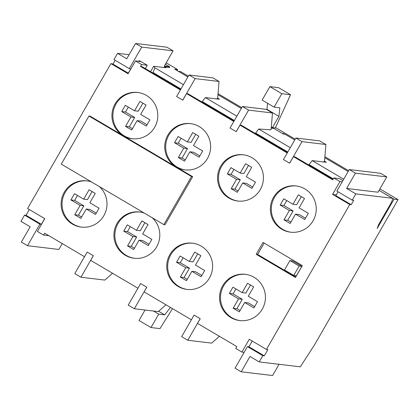 <?xml version="1.0" encoding="UTF-8"?>
<svg xmlns="http://www.w3.org/2000/svg" width="419" height="419" viewBox="0 0 419 419"><rect width="100%" height="100%" fill="white"/><g stroke="black" fill="none" stroke-linecap="round" stroke-linejoin="round"><path stroke-width="0.63" d="M219.388 336.3L211.684 343.124L187.775 340.265L181.637 336.64L194.086 315.098L200.23 318.723L197.532 323.405L236.835 346.592L235.756 348.467L241.899 352.091L249.263 339.285L266.458 349.43L349.781 204.524L332.586 194.379L339.945 181.579L342.192 181.846M332.586 194.379L336.326 194.83M339.945 181.579L333.807 177.955L332.728 179.83L293.431 156.643L289.66 163.201L283.454 159.571L295.845 138.024L319.755 140.878L325.893 144.503L324.568 160.697L323.819 162.001M342.883 180.647L339.474 178.63L333.807 177.955M349.268 169.543L380.651 173.293L386.789 176.918L377.99 192.216L346.613 188.466L355.412 173.162L349.268 169.543L336.881 191.09L352.232 200.146L353.725 200.324L351.211 204.697L349.781 204.524M338.07 191.792L335.86 195.642L351.211 204.697M333.021 179.327L294.861 156.816L293.431 156.643M325.893 144.503L301.984 141.643L289.597 163.195M233.812 121.473L186.581 93.605L182.81 100.162L176.609 96.532L188.995 74.985L212.904 77.845L219.048 81.464L217.718 97.664L216.969 98.963M287.24 152.993L240.003 125.124L236.232 131.681L230.031 128.052L242.423 106.505L266.332 109.364L272.47 112.983L271.14 129.178L270.784 129.806L258.654 129.031L290.283 147.692M191.347 319.755L144.11 291.891L146.802 287.204L140.601 283.574L146.802 287.204M137.919 288.235L90.687 260.372L93.379 255.684L87.178 252.055L93.379 255.684M84.497 256.716L44.629 233.2L43.555 235.075L37.411 231.45L44.775 218.645L27.581 208.5L110.904 63.599L128.099 73.739L135.463 60.938L141.601 64.557L140.527 66.432L180.39 89.954M167.883 135.059A23.291 22.935 -83.2 0 0 176.1 166.888A23.291 22.935 -83.2 0 0 184.92 169.873A23.291 22.935 -83.2 0 0 207.489 158.429A23.291 22.935 -83.2 0 0 190.451 123.621A23.291 22.935 -83.2 0 0 167.883 135.059M144.209 213.035A23.291 22.935 -83.2 0 0 139.632 211.998A23.291 22.935 -83.2 0 0 117.063 223.442A23.291 22.935 -83.2 0 0 134.101 258.251A23.291 22.935 -83.2 0 0 156.669 246.807A23.291 22.935 -83.2 0 0 152.212 217.76M91.394 181.877A23.291 22.935 -83.2 0 0 86.822 180.84A23.291 22.935 -83.2 0 0 64.248 192.284A23.291 22.935 -83.2 0 0 81.291 227.093A23.291 22.935 -83.2 0 0 103.86 215.654A23.291 22.935 -83.2 0 0 99.403 186.602M163.845 224.621L165.028 224.762L192.682 176.671L123.291 135.73A23.291 22.935 -83.2 0 0 132.111 138.715A23.291 22.935 -83.2 0 0 154.679 127.271A23.291 22.935 -83.2 0 0 137.642 92.463A23.291 22.935 -83.2 0 0 115.073 103.907A23.291 22.935 -83.2 0 0 123.291 135.73L90.132 116.168L88.948 116.026L61.294 164.122L163.845 224.621L191.499 176.53L88.948 116.026M313.108 220.745A23.291 22.935 -83.2 0 0 296.071 185.931A23.291 22.935 -83.2 0 0 273.502 197.375A23.291 22.935 -83.2 0 0 290.54 232.184A23.291 22.935 -83.2 0 0 313.108 220.745M260.299 189.587A23.291 22.935 -83.2 0 0 243.261 154.773A23.291 22.935 -83.2 0 0 220.693 166.217A23.291 22.935 -83.2 0 0 237.73 201.031A23.291 22.935 -83.2 0 0 260.299 189.587M262.289 309.122A23.291 22.935 -83.2 0 0 245.251 274.309A23.291 22.935 -83.2 0 0 222.683 285.753A23.291 22.935 -83.2 0 0 239.72 320.566A23.291 22.935 -83.2 0 0 262.289 309.122M209.479 277.965A23.291 22.935 -83.2 0 0 192.441 243.156A23.291 22.935 -83.2 0 0 169.873 254.6A23.291 22.935 -83.2 0 0 186.911 289.409A23.291 22.935 -83.2 0 0 209.479 277.965M263.017 242.423L256.192 254.291L295.495 277.478L302.319 265.609L263.017 242.423M180.678 89.451L141.957 66.605L140.527 66.432M141.601 64.557L147.268 65.238L145.335 68.596M138.658 61.321L138.972 60.776L139.831 60.881L147.268 65.238M115.162 60.284L112.952 64.128L128.408 73.199M128.303 73.189L130.817 68.816L129.324 68.637L113.973 59.582L117.561 53.333L129.104 54.716M164.107 67.511L164.494 66.836L169.705 67.459A7.223 1.152 -59.5 0 0 169.601 66.794A7.223 1.152 -59.5 0 0 169.522 66.768L164.295 66.144L173.094 50.84L141.711 47.09L129.324 68.637M241.297 108.458L217.964 94.689M187.874 76.939L174.796 69.219L177.598 69.554L166.196 62.829M271.229 128.125L273.822 128.434L283.344 134.049L285.025 134.253L294.725 139.972M348.147 171.491L324.809 157.727M382.537 192.415L394.064 199.14L398.05 199.617L379.897 188.906M324.322 161.126L326.301 162.294L312.171 160.608L343.706 179.212M217.471 98.088L219.456 99.261L205.32 97.569L236.861 116.173M152.841 73.026L154.904 67.826L183.433 84.659M154.904 67.826L153.642 66.26L166.029 67.742L164.494 66.836M165.395 64.233L166.992 65.254M178.305 71.293L180.563 71.56L188.33 76.143M348.603 170.701L324.893 156.711M295.18 139.181L275.487 127.565M241.753 107.662L218.048 93.673M284.669 134.211L283.569 133.561L283.302 134.028M282.244 133.404L283.569 133.561M271.313 127.119L273.466 128.392M177.598 69.554L177.033 70.539M29.34 209.537L26.036 215.282L41.387 224.338L44.692 218.592M62.253 243.596L58.88 249.457L27.502 245.707L21.364 242.082L30.163 226.784L20.95 221.347L24.543 215.104L26.036 215.282M110.904 63.599L112.952 64.128M135.463 60.938L140.129 61.493L138.972 60.776M27.502 245.707L39.894 224.16L24.543 215.104M41.387 224.338L39.894 224.16M48.887 235.708L43.555 235.075M112.538 273.261L104.834 280.086L80.925 277.226L74.786 273.602L87.178 252.055M80.925 277.226L93.317 255.679M165.961 304.781L158.262 311.605L134.352 308.745L128.209 305.121L140.601 283.574M134.352 308.745L146.744 287.198M200.23 318.723L194.023 315.093M187.775 340.265L200.167 318.718M252.248 341.045L248.944 346.791L247.451 346.613L235.059 368.16L241.197 371.784L249.996 356.48L259.209 361.916L262.802 355.668L264.295 355.846L267.888 349.603L266.458 349.43M398.05 199.617L314.549 344.832L300.303 366.829L259.209 361.916M172.513 308.646L159.969 328.622L150.997 327.548L158.722 314.119L164.698 314.837L170.449 307.426M352.232 200.146L355.82 193.903L392.43 198.276A7.223 1.152 -59.5 0 1 392.509 198.302A7.223 1.152 -59.5 0 1 390.084 204.671L378.593 224.657L377.184 228.496L394.064 199.14M248.944 346.791L264.295 355.846M244.146 352.358L241.899 352.091M262.802 355.668L247.451 346.613M279.049 364.284L272.58 375.534L241.197 371.784M355.82 193.903L346.613 188.466M355.412 173.162L386.789 176.918M150.997 327.548L139.024 320.483L145.037 310.023M158.644 311.265L164.698 314.837M153.49 311.034L158.722 314.119M141.711 47.09L135.573 43.466L126.774 58.77L117.561 53.333M173.094 50.84L166.951 47.216L135.573 43.466M308.819 165.049L309.086 164.578L333.288 178.855M312.171 160.608L309.086 164.578M255.391 133.53L255.663 133.059L287.801 152.018M255.663 133.059L258.654 129.031M272.47 112.983L248.561 110.124L236.169 131.676M240.003 125.124L241.438 125.297L287.528 152.49M186.581 93.605L188.011 93.777L234.106 120.971M219.048 81.464L195.139 78.61L182.747 100.157M195.139 78.61L188.995 74.985M201.968 102.011L202.241 101.539L234.373 120.499M205.32 97.569L202.241 101.539M153.113 72.555L180.95 88.98M150.531 71.665L153.642 66.26M248.561 110.124L242.423 106.505M301.984 141.643L295.845 138.024M132.577 138.768A23.291 22.935 96.8 0 1 116.005 104.017A23.291 22.935 96.8 0 1 138.108 92.526M139.92 101.398L146.063 105.022L140.674 114.387L149.887 119.824L146.294 126.072L137.081 120.635L131.697 130.005L125.553 126.381L130.943 117.011L121.73 111.58L125.323 105.331L134.536 110.768L139.92 101.398M147.048 124.757L140.821 121.081L137.081 120.635M132.451 128.691L129.293 126.826L134.677 117.461L125.47 112.025L128.303 107.091M134.536 110.768L138.27 111.213L142.905 103.158M96.229 213.135L90.001 209.463L86.262 209.013L80.877 218.383L74.734 214.758L78.473 215.209L83.858 205.839L74.645 200.402L77.484 195.469M81.632 217.073L78.473 215.209M74.734 214.758L80.123 205.394L70.911 199.957L74.503 193.709L83.716 199.145L87.451 199.591L92.08 191.535M149.038 244.293L142.811 240.616L139.071 240.171L133.687 249.541L127.544 245.916L131.283 246.362L136.667 236.997L127.46 231.56L130.293 226.627M134.441 248.226L131.283 246.362M127.544 245.916L132.933 236.546L123.72 231.115L127.313 224.867L136.526 230.303L140.26 230.749L144.89 222.693M201.848 275.451L195.621 271.774L191.881 271.329L186.497 280.699L180.353 277.074L184.093 277.519L189.477 268.15L180.27 262.718L183.103 257.785M187.251 279.384L184.093 277.519M180.353 277.074L185.743 267.704L176.53 262.268L180.123 256.025L189.336 261.461L193.07 261.906L197.705 253.851M199.858 155.915L193.63 152.238L189.896 151.793L184.507 161.163L178.363 157.539L182.103 157.984L187.487 148.614L178.279 143.183L181.113 138.249M185.261 159.849L182.103 157.984M178.363 157.539L183.752 148.169L174.54 142.732L178.133 136.489L187.345 141.921L191.08 142.371L195.715 134.31M252.667 187.068L246.44 183.396L242.706 182.946L237.316 192.316L231.178 188.697L234.912 189.142L240.297 179.772L231.089 174.335L233.922 169.402M238.071 191.006L234.912 189.142M231.178 188.697L236.562 179.327L227.355 173.89L230.942 167.647L240.155 173.078L243.889 173.524L248.525 165.468M305.477 218.226L299.25 214.549L295.515 214.104L290.126 223.474L283.988 219.849L287.722 220.3L293.111 210.93L283.899 205.493L286.737 200.56M290.88 222.159L287.722 220.3M283.988 219.849L289.372 210.479L280.164 205.048L283.752 198.8L292.965 204.236L296.699 204.682L301.334 196.626M254.658 306.608L248.43 302.932L244.696 302.481L239.307 311.851L233.168 308.232L236.903 308.677L242.287 299.307L233.079 293.871L235.913 288.937M240.061 310.542L236.903 308.677M233.168 308.232L238.552 298.862L229.34 293.426L232.933 287.183L242.145 292.614L245.88 293.064L250.515 285.004M125.553 126.381L129.293 126.826M130.943 117.011L134.677 117.461M121.73 111.58L125.47 112.025M83.716 199.145L89.1 189.776L95.244 193.4L89.855 202.77L99.067 208.201L95.474 214.449L86.262 209.013M70.911 199.957L74.645 200.402M80.123 205.394L83.858 205.839M81.757 227.145A23.291 22.935 96.8 0 1 65.186 192.394A23.291 22.935 96.8 0 1 87.288 180.903M136.526 230.303L141.91 220.933L148.054 224.558L142.664 233.922L151.877 239.359L148.284 245.607L139.071 240.171M123.72 231.115L127.46 231.56M132.933 236.546L136.667 236.997M134.567 258.303A23.291 22.935 96.8 0 1 117.996 223.552A23.291 22.935 96.8 0 1 140.098 212.061M189.336 261.461L194.72 252.091L200.863 255.71L195.474 265.08L204.687 270.517L201.094 276.76L191.881 271.329M176.53 262.268L180.27 262.718M185.743 267.704L189.477 268.15M187.377 289.461A23.291 22.935 96.8 0 1 170.805 254.71A23.291 22.935 96.8 0 1 192.908 243.214M187.345 141.921L192.73 132.556L198.873 136.175L193.484 145.545L202.696 150.981L199.104 157.225L189.896 151.793M174.54 142.732L178.279 143.183M183.752 148.169L187.487 148.614M185.387 169.925A23.291 22.935 96.8 0 1 168.815 135.175A23.291 22.935 96.8 0 1 190.917 123.678M240.155 173.078L245.544 163.709L251.683 167.333L246.293 176.703L255.506 182.134L251.913 188.382L242.706 182.946M227.355 173.89L231.089 174.335M236.562 179.327L240.297 179.772M238.196 201.078A23.291 22.935 96.8 0 1 221.625 166.333A23.291 22.935 96.8 0 1 243.727 154.836M292.965 204.236L298.354 194.866L304.493 198.491L299.103 207.861L308.316 213.292L304.723 219.54L295.515 214.104M280.164 205.048L283.899 205.493M289.372 210.479L293.111 210.93M291.006 232.236A23.291 22.935 96.8 0 1 274.435 197.485A23.291 22.935 96.8 0 1 296.537 185.994M242.145 292.614L247.529 283.244L253.673 286.868L248.284 296.238L257.496 301.675L253.904 307.918L244.696 302.481M229.34 293.426L233.079 293.871M238.552 298.862L242.287 299.307M240.187 320.614A23.291 22.935 96.8 0 1 223.615 285.868A23.291 22.935 96.8 0 1 245.717 274.372M192.682 176.671L191.499 176.53M256.192 254.291L257.627 254.464L264.159 243.099M257.627 254.464L295.783 276.975M293.745 275.424L296.422 275.744L301.832 266.343L292.588 260.89L289.906 260.571L284.501 269.972L293.745 275.424L299.15 266.023L289.906 260.571M301.832 266.343L299.15 266.023M271.323 126.962L272.439 127.622L278.907 116.377L266.934 109.312L266.756 109.616M278.907 116.377L279.85 107.814L274.12 107.128L281.84 93.699L290.556 94.741L275.304 127.963L272.439 127.622M274.12 107.128L262.147 100.062L269.867 86.633L278.583 87.676L290.556 94.741M267.594 103.278L266.934 109.312M281.84 93.699L269.867 86.633M392.43 198.276L379.048 190.383M169.522 66.768L165.348 64.306M392.509 198.302L379.054 190.367M169.601 66.794L165.358 64.29"/></g></svg>
